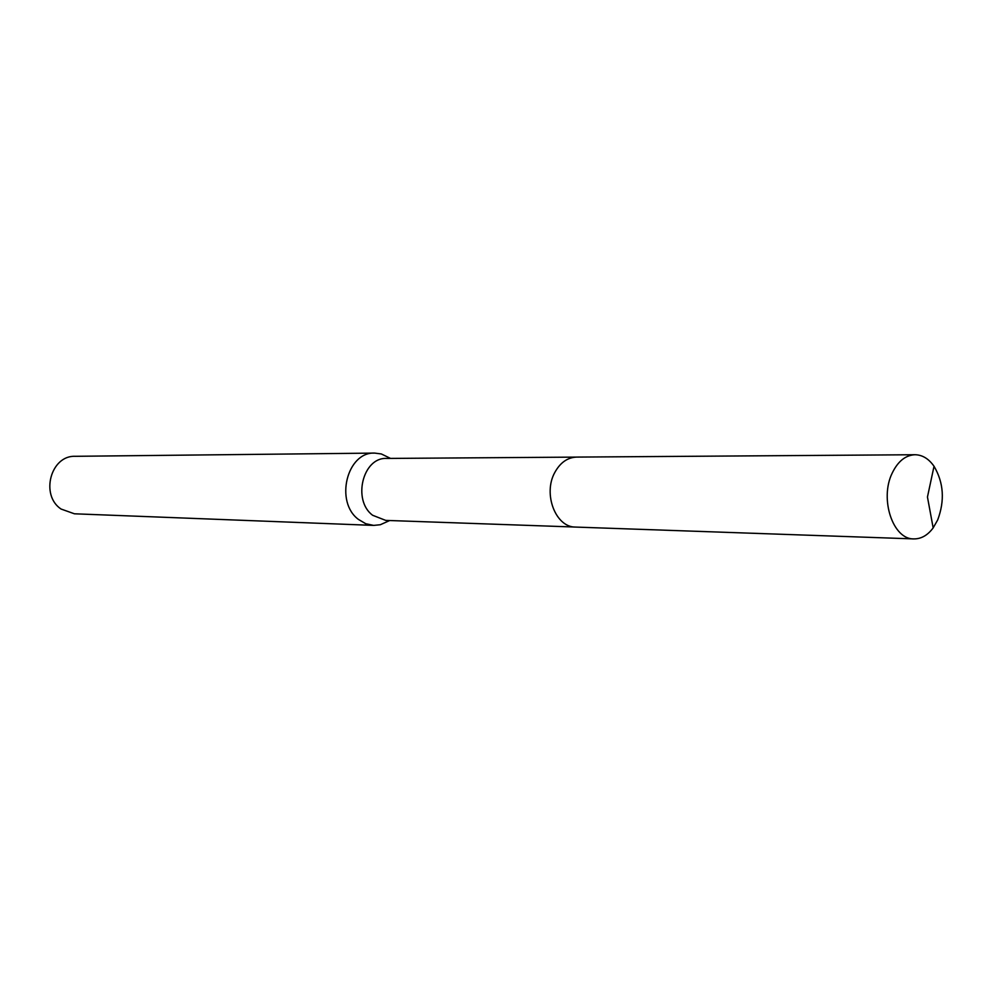 <?xml version="1.0" encoding="UTF-8"?>
<svg xmlns="http://www.w3.org/2000/svg" width="992" height="992" viewBox="0 0 992 992"><rect width="100%" height="100%" fill="white"/><g stroke="black" fill="none" stroke-linecap="round" stroke-linejoin="round"><path stroke-width="1.49" d="M575.695 457.114L386.582 458.44C362.886 457.064 352.16 500.253 372.657 515.282L385.714 520.391L574.715 527.025M389.757 458.031L381.312 453.952L374.716 453.096C346.977 451.583 334.49 501.989 358.509 519.461L365.775 523.739L373.699 525.4L380.32 524.731L388.876 520.899M374.716 453.096L75.218 456.308C50.815 455.154 39.965 495.095 61.045 509.032L74.412 513.794L373.699 525.4M937.676 519.957C944.917 500.588 943.702 482.695 934.03 466.265C928.71 458.713 922.374 454.869 915.008 454.733C905.485 455.192 897.859 461.354 892.143 473.221C879.408 499.1 893.011 539.598 913.83 538.904C921.196 538.978 927.644 535.308 933.162 527.905L937.676 519.957M915.008 454.733L576.6 457.089C567.511 457.473 560.244 462.594 554.813 472.452C542.736 493.917 555.731 527.533 575.62 527.074L913.83 538.904M390.55 458.416L381.312 453.952M389.682 520.54L380.32 524.731M933.162 527.905L927.458 497.004L934.03 466.265"/></g></svg>
